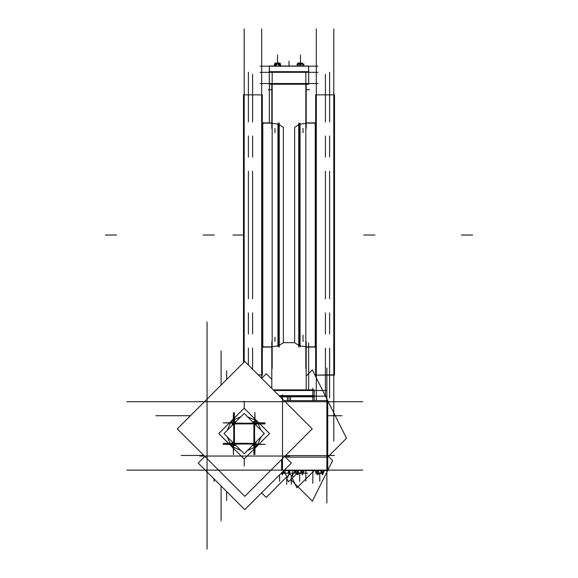 <?xml version="1.0" encoding="UTF-8"?>
<svg xmlns="http://www.w3.org/2000/svg" width="578" height="578" viewBox="0 0 578 578"><rect width="100%" height="100%" fill="white"/><g stroke="black" fill="none" stroke-linecap="round" stroke-linejoin="round"><path stroke-width="0.87" d="M315.198 347.082L314.721 346.598L315.639 347.523L315.198 347.082L315.198 122.912L315.639 122.478L315.198 122.912L315.639 122.478L315.198 122.912L306.217 122.912L315.198 122.912L306.217 122.912L315.198 122.912L315.639 122.478L315.198 122.912L315.198 347.082L306.217 347.082L315.639 347.082M299.455 345.846L299.455 124.147L299.455 345.846M278.545 124.147L278.545 345.846L278.545 124.147M262.802 122.912L262.802 347.082L262.361 347.523L262.802 347.082L262.802 122.912L271.783 122.912L262.361 122.912L271.783 122.912L262.802 122.912L262.361 122.478L262.802 122.912M308.724 84.229L269.276 84.229L269.276 71.665L308.724 71.665L308.724 84.229M269.312 84.229L269.276 71.665L269.312 84.229M298.775 122.912L298.775 347.082M334.518 94.893L334.518 375.1L315.639 375.1L315.639 94.893L334.518 94.893M334.518 374.826L315.639 375.1L334.518 374.826M334.518 365.289L334.518 354.567M315.639 104.481L315.639 115.203M334.518 298.855L334.518 312.496M273.213 389.832L314.215 389.832L314.215 396.797L280.186 396.797M314.172 389.832L314.215 396.797L314.172 389.832M279.225 122.912L279.225 347.082M277.953 123.049L277.953 346.952M300.047 346.952L300.047 123.049M243.483 362.681L243.483 94.893L262.361 94.893L243.483 94.893L262.361 94.893L262.361 375.1L258.207 374.826M243.483 104.481L243.483 115.203M262.361 104.481L262.361 115.203M243.483 157.194L243.483 170.828M262.361 171.139L262.361 157.194M315.639 171.139L315.639 157.194M308.573 71.665L308.573 66.058L308.616 71.665L308.616 66.058L308.616 71.665L308.616 66.058L269.384 66.058L269.427 71.665M300.09 64.064L300.668 64.064M299.231 64.064L301.752 64.064M298.046 64.064L299.317 64.064M302.872 64.064L301.665 64.064M274.673 64.324L274.673 66.058L274.658 64.303L275.424 64.064M279.593 64.064L280.359 64.303M278.791 64.064L279.16 64.064M277.454 64.064L279.644 64.064M275.807 63.399L276.226 64.064M275.374 64.064L277.556 64.064M279.044 395.663L290.582 395.663L290.582 400.633M287.418 400.633L287.418 395.663L314.215 395.663L314.215 400.633L314.215 390.511L314.215 396.118M317.105 473.194L316.094 472.876M319.829 473.194L317.04 473.194M321.671 473.194L320.985 473.194M322.495 473.194L319.699 473.194M323.434 472.876L322.43 473.194M297.049 473.194L296.044 472.876M299.78 473.194L296.984 473.194M301.622 473.194L300.936 473.194M302.446 473.194L299.65 473.194M303.385 472.876L302.381 473.194M282.317 473.194L282.801 472.876L281.565 472.876M283.256 472.876L282.252 473.194M254.269 423.053L254.71 423.493M254.269 444.142L254.71 443.694M256.018 425.249L256.018 423.118L255.086 423.038M256.018 441.946L256.018 444.07L255.086 444.157M233.62 443.694L234.068 444.142M252.514 445.45L254.645 445.45L254.725 444.518M235.817 445.45L233.693 445.45L233.606 444.518M234.068 423.053L233.62 423.493M232.313 441.946L232.313 444.07L233.245 444.157M232.313 425.249L232.313 423.118L233.245 423.038M235.817 421.745L233.693 421.745L233.693 422.684L234.885 422.677M252.514 421.745L254.645 421.745L254.725 422.677M279.225 124.61L283.393 127.348L283.393 342.653L279.225 345.384M298.775 124.61L294.607 127.348L294.607 342.653L283.393 342.653M254.71 423.941L253.879 423.11M255.844 423.024L255.924 423.522L254.652 423.884M253.821 444.135L254.717 443.247L255.924 443.666L255.844 444.171M234.516 444.15L234.09 445.349L233.599 445.277M254.739 445.277L254.241 445.349L253.814 444.15M223.245 443.304L233.613 443.247L234.509 444.135M233.678 423.884L232.414 423.522L232.486 423.024M234.458 423.11L233.62 423.941M234.09 422.677L234.09 421.839L235.723 421.839L233.591 421.918M254.241 422.677L254.241 421.839L254.739 421.918M233.613 443.304L232.414 443.666L232.414 442.04L232.486 444.164M269.276 83.55L269.276 72.344L269.276 83.55M308.724 72.344L308.724 83.55L308.724 72.344M300.047 124.089L305.813 123.374L300.047 124.089M272.187 123.374L277.953 124.089L272.187 123.374M305.813 346.627L300.047 345.904L305.813 346.627M333.831 375.1L316.318 375.1L333.831 375.1M316.318 94.893L333.831 94.893L316.318 94.893M303.009 337.277L303.009 335.11M274.991 341.54L274.991 337.277L274.991 341.54M277.953 345.904L272.187 346.627L277.953 345.904M271.783 347.082L262.361 347.082L271.783 347.082M244.169 94.893L261.682 94.893L244.169 94.893M269.384 71.665L269.384 66.058L269.384 71.665M303.342 64.303L302.93 64.064L303.327 64.324M275.381 64.071L274.673 64.288L276.031 64.259M278.986 64.259L280.344 64.303L280.344 66.058L280.344 64.324M292.923 473.172L292.923 470.571L292.923 473.172M285.077 473.172L285.077 470.571L285.077 473.172M322.495 473.172L323.405 472.876L323.405 470.571L323.405 472.876L321.671 472.941M317.871 472.934L316.13 472.876L316.13 470.571L316.13 472.847M302.446 473.172L303.349 472.876L303.349 470.571L303.349 472.876L301.622 472.941M297.822 472.934L296.081 472.876L296.081 470.571L296.081 472.847M282.31 473.172L283.22 472.876L283.22 471.215L283.22 472.876L281.493 472.941L282.389 472.616L282.237 472.197M259.934 72.344L318.066 72.344M259.934 83.55L318.066 83.55M272.187 72.467L272.187 103.462M306.217 128.374L306.217 84.229M271.783 128.374L271.783 84.229M305.813 72.467L305.813 103.462M315.639 346.858L306.217 346.858M315.639 123.136L306.217 123.136M314.721 123.62L315.639 122.695M314.721 346.381L315.639 347.299M316.318 28.9L316.318 400.633M333.831 28.9L333.831 441.093M329.633 72.178L329.633 121.987M329.633 135.996L329.633 157.158M329.633 171.167L329.633 298.826M329.633 312.835L329.633 334.005M329.633 348.014L329.633 397.816M325.428 74.237L325.428 121.987M325.428 135.996L325.428 157.158M325.428 171.167L325.428 298.826M325.428 312.835L325.428 334.005M325.428 348.014L325.428 395.757M305.813 84.229L305.813 368.569M275.02 341.54L275.02 337.27M302.98 341.54L302.98 337.27M289 400.633L289 396.118L279.499 396.118L326.108 396.118M273.9 390.511L326.108 390.511M272.187 368.569L272.187 84.229M271.783 341.54L271.783 388.402M306.217 341.54L306.217 389.832M271.783 346.858L262.361 346.858M271.783 123.136L262.361 123.136M263.279 346.381L262.361 347.299M263.279 123.62L262.361 122.695M261.682 28.9L261.682 378.294L266.234 373.778L271.783 379.327M244.169 28.9L244.169 362.001M248.367 72.178L248.367 121.987M248.367 135.996L248.367 157.158M248.367 171.167L248.367 298.826M248.367 364.985L248.367 348.014M248.367 334.005L248.367 312.835M252.572 74.237L252.572 121.987M252.572 135.996L252.572 157.158M252.572 171.167L252.572 298.826M252.572 369.19L252.572 348.014M252.572 334.005L252.572 312.835M275.02 132.723L275.02 128.374M302.98 132.723L302.98 128.374M317.857 66.181L260.143 66.181M303.183 66.058L303.804 65.531L302.106 62.85L299.635 64.938L300.343 66.058M300.589 66.058L301.087 64.483L298.291 63.298L297.605 66.058M304.1 64.071L296.882 64.071L298.038 64.071L298.038 62.778L298.038 66.058M300.423 64.064L299.65 62.85L298.84 63.537M297.93 64.303L297.179 64.938L297.576 65.56M303.11 64.303L303.414 64.909M301.297 63.537L300.748 63.298L300.502 64.064L300.495 61.131L300.495 64.064L300.495 54.968L300.495 64.064M302.944 64.071L302.944 66.058M302.287 63.139L303.501 64.469M303.537 64.519L303.681 65.328M302.684 63.761L303.638 64.664M299.953 63.32L300.495 62.778L301.21 63.501M297.302 65.141L297.345 65.798M297.468 64.693L298.147 62.85L298.523 63.399M297.937 63.399L297.562 64.613M297.432 65.336L297.316 65.986M275.713 63.139L276.703 63.537M274.319 65.328L274.485 65.776M278.047 63.32L278.35 62.85L279.304 63.652M280.532 64.693L280.698 65.141M276.038 63.818L276.79 63.501M275.056 62.778L275.056 63.652L275.056 62.778M276.226 66.058L276.587 65.531L275.605 62.85L274.644 64.252M274.362 64.664L274.586 66.058M274.326 64.483L274.615 66.058M279.029 64.064L279.853 62.85L280.836 65.531L280.482 66.058M280.373 64.252L280.2 63.298L278.582 64.483L278.871 66.058M279.145 66.058L279.962 65.235L277.505 62.655L275.056 65.235L275.872 66.058M276.132 64.281L280.337 64.071M278.871 64.274L274.767 64.071M285.387 457.097L327.712 457.097L327.712 400.633L284.022 400.633M326.83 489.689L326.83 368.041M292.172 478.187L296.984 487.825L314.244 470.571M327.712 457.097L346.533 438.276L312.351 369.906L306.217 376.047M207.04 535.784L207.04 394.81M207.04 321.953L207.04 462.927M289.845 456.013L199.699 456.013M221.049 520.93L221.049 485.939M221.049 350.817L221.049 385.114M312.821 483.374L312.821 470.571M312.821 400.633L312.821 388.373M286.262 477.377L288.501 481.857L296.5 473.859M155.822 415.734L190.437 415.734M341.93 415.734L327.712 415.734M126.849 401.724L289.845 401.724M362.702 401.724L199.699 401.724M177.302 428.869L244.776 361.394L312.25 428.869L244.776 496.343L177.302 428.869M282.512 462.927L282.512 394.81M283.177 473.172L288.371 473.172M289 470.571L289 473.172L296.153 473.172M303.305 473.172L307.742 473.172M293.971 470.571L295.055 471.655L292.085 474.632M126.849 470.138L362.702 470.138M207.04 549.1L207.04 463.072M327.712 455.731L332.61 460.623L327.712 470.42M290.785 479.574L312.351 501.148L327.639 470.571M326.83 463.072L326.83 503.012M281.623 459.496L281.623 470.571M285.539 455.58L327.712 455.58L327.712 470.571L283.87 470.571M204.843 456.418L198.189 463.072L244.776 509.659L291.363 463.072L284.701 456.418M288.689 470.571L288.234 473.071L292.591 476.265L293.068 473.642M284.051 472.212L287.678 477.522L290.026 471.099L289.665 470.571M284.029 470.571L283.755 470.846M283.581 472.298L285.243 473.953M286.76 484.4L286.76 476.171M291.24 475.275L291.24 484.4M324.114 471.106L322.64 474.545M315.386 471.532L317.185 474.545M315.494 471.749L317.322 474.748L318.659 471.106L318.29 470.571M317.004 470.571L318.319 474.17L322.575 472.616L321.823 470.571M321.325 470.571L320.841 471.532L322.495 474.841L324.041 471.316M322.914 473.172L315.754 473.172M327.712 435.256L327.712 435.928M261.632 492.803L266.234 497.412L287.049 476.597M289.578 474.061L288.574 475.065M181.196 455.45L203.882 455.45M334.452 455.45L327.712 455.45M226.655 370.729L226.655 379.515M226.655 491.538L226.655 500.454M305.813 481.019L305.813 470.571M268.38 89.713L271.783 89.713M309.62 89.713L306.217 89.713M304.064 471.106L302.59 474.545M295.336 471.532L297.135 474.545M295.445 471.749L297.273 474.748L298.609 471.106L298.241 470.571M296.955 470.571L298.27 474.17L302.518 472.616L301.774 470.571M301.275 470.571L300.791 471.532L302.446 474.841L303.985 471.316M302.865 473.172L295.698 473.172M283.935 471.106L282.461 474.545M281.407 473.028L282.31 474.841L283.856 471.316M281.262 473.172L282.736 473.172M244.169 406.637L244.169 401.211L244.169 408.191L254.79 418.812L244.169 408.191L233.541 418.819M255.014 419.036L258.727 422.749L255.014 419.036M269.572 433.594L258.951 422.973L269.572 433.594L258.944 444.222M218.759 433.594L229.387 444.222L218.759 433.594L229.387 422.966M229.611 444.446L233.317 448.152L229.611 444.446M233.541 448.376L244.169 459.004L233.541 448.376M233.317 419.043L229.611 422.742M258.72 444.446L255.021 448.152M254.797 448.376L244.169 459.004L244.169 465.984M255.079 422.583L255.389 422.229L255.765 422.691M255.967 423.623L255.902 423.024M255.18 422.684L255.534 422.366L255.064 421.998M254.739 421.861L254.139 421.788M255.079 444.511L254.905 454.676L254.537 433.775L254.898 412.504L255.079 422.684L265.259 422.865L243.995 423.226L223.086 422.858L233.252 422.684L233.425 412.511L233.801 433.421L233.433 454.684L233.252 444.511L223.079 444.33L244.35 443.962L265.251 444.338L255.079 444.511L255.071 445.132M255.086 423.118L255.086 424.317L255.079 423.118M255.086 442.878L255.086 444.07L255.079 442.878M255.079 444.612L255.389 444.966L255.765 444.496M255.902 444.171L255.967 443.572M234.885 444.511L233.693 444.511L234.885 444.511M233.151 444.504L232.797 444.822L233.266 445.19M233.591 445.327L234.191 445.4M233.252 444.07L233.252 442.878L233.252 444.07M233.252 422.583L232.941 422.229L232.573 422.691M232.435 423.024L232.363 423.623M234.141 422.684L234.885 422.684M233.151 422.684L232.797 422.366L233.266 421.998M234.191 421.788L233.591 421.861M253.446 422.677L254.645 422.677M223.968 433.594L244.169 453.795L264.363 433.594L244.169 413.4L223.968 433.594M233.252 444.612L232.941 444.966L232.573 444.496M232.363 443.572L232.435 444.171M255.18 444.511L255.534 444.822L255.071 445.19M254.139 445.4L254.739 445.327M298.775 345.384L294.607 342.653M289 66.058L289 61.131L289 66.058M269.384 122.912L269.384 84.229L269.384 122.912M203.116 235L214.322 235L203.116 235M308.616 342.877L308.616 389.832L308.616 342.877M472.674 235L461.468 235L472.674 235M105.326 235L116.532 235L105.326 235M374.884 235L363.678 235L374.884 235M263.279 346.598L262.361 347.523L263.279 346.598M243.483 235L232.956 235L243.483 235M277.505 62.778L277.505 54.968L277.505 62.778M300.495 62.778L300.495 54.968L300.495 62.778M298.038 64.288L300.423 64.266M300.567 64.266L302.944 64.288M300.495 66.058L300.495 64.303M279.636 64.071L280.344 64.288M278.928 66.058L278.928 64.303M276.089 64.303L276.089 66.058M282.512 470.138L282.512 458.607M317.04 473.172L316.13 472.891M321.527 472.912L318.001 472.905M317.951 470.571L317.951 472.876M321.585 470.571L321.585 472.876M319.764 473.642L319.764 481.38L319.764 473.642M322.466 473.194L322.943 472.876L322.466 473.194M296.991 473.172L296.081 472.891M301.478 472.912L297.945 472.905M297.894 470.571L297.894 472.876M301.535 470.571L301.535 472.876M299.715 473.642L299.715 481.38L299.715 473.642M302.417 473.194L302.894 472.876L302.417 473.194M279.586 474.849L279.586 481.38L279.586 474.849M282.281 473.194L282.765 472.876L282.281 473.194M214.041 478.931L214.041 481.38L214.041 478.931M214.098 478.989L214.098 481.38L214.098 478.989M247.413 450.551L254.775 447.213L247.413 450.551M255.035 447.004L257.571 444.468L255.035 447.004M257.781 444.2L261.119 436.838L257.781 444.2M261.119 430.35L257.788 422.995L261.119 430.35M257.578 422.728L255.035 420.184L257.578 422.728M254.768 419.975L247.413 416.644L254.768 419.975M240.925 416.644L233.563 419.975L240.925 416.644M233.295 420.192L230.759 422.728L233.295 420.192M230.55 422.988L227.212 430.35L230.55 422.988M227.212 436.838L230.55 444.2L227.212 436.838M230.759 444.468L233.295 447.004L230.759 444.468M233.563 447.213L240.925 450.551L233.563 447.213M255.071 422.063L255.7 422.691M254.645 421.839L254.241 421.839M232.631 422.691L233.266 422.063M232.414 423.118L232.414 423.522M233.266 445.132L232.631 444.496M254.241 445.349L252.608 445.349L254.241 445.349M233.693 445.349L234.09 445.349M255.7 444.496L255.425 444.858M255.924 423.522L255.924 425.155L255.924 423.522M255.924 444.07L255.924 443.666M255.425 422.337L255.079 422.684M254.623 423.493L254.269 423.139M265.085 423.884L254.717 423.949M254.269 444.049L254.623 443.694M233.707 443.694L234.068 444.049M234.068 423.139L233.707 423.493M232.905 422.337L233.252 422.684M234.466 423.053L234.09 422.684L234.458 423.045L234.458 412.678M234.458 423.884L234.458 443.304L253.879 443.304L253.879 423.884L234.458 423.884M232.905 444.858L233.252 444.511M253.879 444.15L253.879 454.518M255.924 423.118L255.924 425.155M254.645 445.349L252.608 445.349M234.458 443.694L234.458 423.493M232.414 444.07L232.414 442.04M233.693 421.839L235.723 421.839M234.068 423.884L254.269 423.884M269.276 84.229L269.276 71.665L269.276 84.229M334.518 375.1L315.639 375.1L334.518 375.1M314.215 389.832L314.215 396.797L314.215 389.832M233.693 422.684L234.097 422.684M253.453 422.684L254.645 422.684"/></g></svg>
